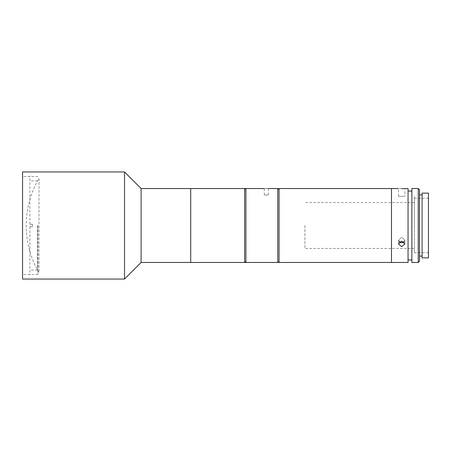 <?xml version="1.0" encoding="UTF-8"?>
<svg xmlns="http://www.w3.org/2000/svg" width="451" height="451" viewBox="0 0 451 451"><rect width="100%" height="100%" fill="white"/><g stroke="black" fill="none" stroke-linecap="round" stroke-linejoin="round"><path stroke-width="0.34" stroke-dasharray="2.25 1.69" d="M141.101 188.535L141.101 262.465M124.527 171.961L124.527 279.039M22.55 171.961L22.55 279.039M37.845 225.5L37.845 274.45L37.845 225.5M190.711 188.535L190.711 262.465L190.711 188.535M39.011 178.337L39.011 272.663A93.312 93.312 0 0 1 39.011 178.337L39.011 272.663M391.485 188.535L391.485 262.465L391.485 188.535M279.051 188.535L279.051 262.465M279.051 225.596L279.051 198.733L279.051 225.596M391.485 225.601L391.485 196.179L391.485 225.601M304.927 225.421L304.927 248.445L304.927 225.421M414.43 225.421L414.43 248.445L414.43 225.421M414.43 225.601L414.43 196.179L414.43 225.601M401.683 188.67C397.568 188.518 397.568 188.518 401.683 188.67M401.683 196.354C397.568 196.168 397.568 196.168 401.683 196.354C397.568 196.168 397.568 196.168 401.683 196.354C405.793 196.168 405.793 196.168 401.683 196.354C405.793 196.168 405.793 196.168 401.683 196.354M403.961 188.603L404.868 188.535L404.868 196.179M408.054 188.535L408.054 262.465M403.972 242.035L404.868 240.157L401.683 237.311L404.868 240.157L401.683 242.83L398.492 240.157L401.683 237.311L398.492 240.157L399.389 242.035M401.683 241.155L398.492 243.985L401.683 246.674L404.868 243.985L401.683 241.155M411.876 188.535L411.876 262.465M418.252 188.535L418.252 262.465M419.526 261.191L419.526 189.809M422.074 193.124L422.074 257.876M428.45 193.124L428.45 257.876M414.43 225.5L414.43 252.78L414.43 225.5M422.074 225.5L422.074 256.095L422.074 225.5M411.876 225.5L411.876 259.917L411.876 225.5M266.304 188.591C263.672 188.529 263.672 188.529 266.304 188.591C268.937 188.529 268.937 188.529 266.304 188.591M266.304 194.973C263.672 194.9 263.672 194.9 266.304 194.973C263.672 194.9 263.672 194.9 266.304 194.973C268.937 194.9 268.937 194.9 266.304 194.973C268.937 194.9 268.937 194.9 266.304 194.973M244.634 188.535L244.634 262.465M279.051 225.5L279.051 189.809L279.051 225.5M32.438 225.5L32.438 226.774L29.89 226.774L32.438 226.774L32.438 225.5M29.89 226.774L29.89 275.217L29.89 226.774L32.438 226.774L29.89 226.774M37.54 225.5L37.54 270.115L37.54 225.5M32.438 226.774L32.438 224.226L29.89 224.226L32.438 224.226L29.89 224.226L32.438 224.226L32.438 226.774M29.89 224.226L29.89 175.783L29.89 224.226M244.634 207.009L244.634 212.821C244.634 204.342 244.634 204.342 244.634 212.821L244.634 207.009M277.777 188.535L277.777 262.465M245.908 262.465L245.908 188.535M37.845 274.45L22.55 274.45M37.845 176.55L22.55 176.55M414.43 248.445L304.927 248.445M414.43 202.555L304.927 202.555M398.492 196.179L398.492 188.535M398.492 240.157L398.492 243.985L398.492 240.157M428.45 252.78L414.43 252.78M428.45 198.22L414.43 198.22M404.868 240.157L404.868 243.985L404.868 240.157M264.263 194.905L264.263 188.535M268.345 194.905L268.345 188.535M37.54 270.115L29.89 270.115M37.54 180.885L29.89 180.885"/><path stroke-width="0.68" d="M141.101 188.535L190.711 188.535L190.711 262.465L190.711 188.535L244.634 188.535L244.634 262.465L141.101 262.465L141.101 188.535L124.527 171.961L22.55 171.961L22.55 279.039L124.527 279.039L124.527 171.961M391.485 225.63L391.485 188.535L279.051 188.535L279.051 262.465L391.485 262.465L391.485 225.63M401.683 188.67C405.793 188.518 405.793 188.518 401.683 188.67C397.568 188.518 397.568 188.518 401.683 188.67L402.861 188.653M402.946 188.648L403.961 188.603M398.492 188.535L391.485 188.535L391.485 262.465L408.054 262.465L408.054 188.535L404.868 188.535M401.683 246.674L398.492 243.985L401.683 241.155L404.868 243.985L401.683 246.674M399.389 242.035L401.683 242.83L403.972 242.035M418.252 225.5L418.252 188.535L411.876 188.535L411.876 262.465L418.252 262.465L418.252 225.5M418.252 188.535L419.526 189.809L419.526 261.191L418.252 262.465M428.45 225.5L428.45 193.124L422.074 193.124L422.074 257.876L428.45 257.876L428.45 225.5M266.304 188.591C263.672 188.529 263.672 188.529 266.304 188.591C268.937 188.529 268.937 188.529 266.304 188.591M279.051 261.191C278.47 262.319 278.041 262.747 277.777 262.465L277.777 188.535L268.345 188.535M264.263 188.535L245.908 188.535L245.908 262.465C245.643 262.747 245.214 262.319 244.634 261.191M141.101 262.465L124.527 279.039M411.876 191.083L408.054 191.083M422.074 194.905L419.526 194.905M422.074 256.095L419.526 256.095M411.876 259.917L408.054 259.917M245.908 188.535C245.643 188.253 245.214 188.681 244.634 189.809M277.777 188.535C278.041 188.253 278.47 188.681 279.051 189.809M277.777 262.465L245.908 262.465"/></g></svg>
